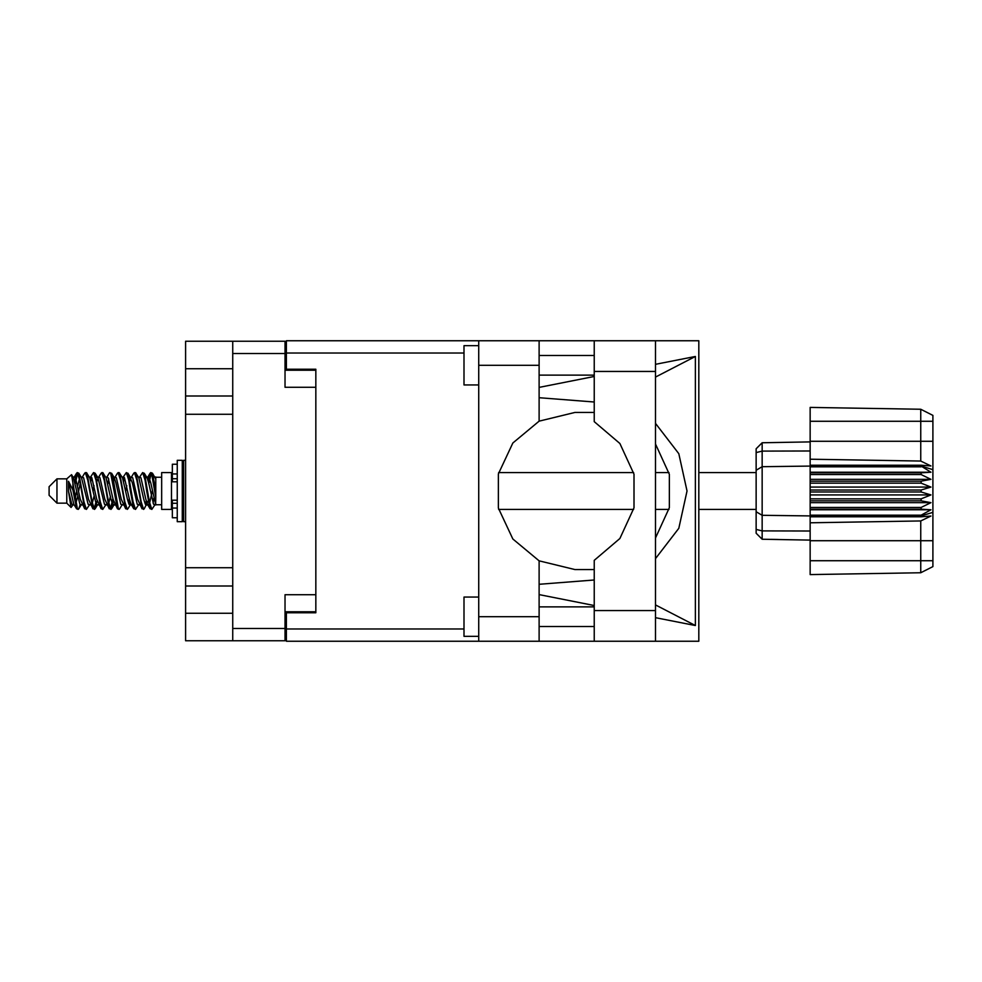 <?xml version="1.0" encoding="UTF-8"?>
<svg xmlns="http://www.w3.org/2000/svg" width="982" height="982" viewBox="0 0 982 982"><rect width="100%" height="100%" fill="white"/><g stroke="black" fill="none" stroke-linecap="round" stroke-linejoin="round"><path stroke-width="1.47" d="M232.771 368.778L185.647 368.778L185.647 613.222L232.771 613.222M315.823 594.761L285.001 594.761L285.001 640.706L185.647 640.706L185.647 613.222M185.647 368.778L185.647 341.294L285.001 341.294L285.001 387.239L315.823 387.239M285.001 611.749L315.823 611.749L315.823 612.731L286.376 612.731L286.376 629.02L464.056 629.02M464.056 352.98L286.376 352.98L286.376 369.269L315.823 369.269L315.823 370.251L285.001 370.251M232.771 640.706L232.771 341.294M478.774 636.385L464.056 636.385L464.056 597.117L478.774 597.117M478.774 384.883L464.056 384.883L464.056 345.615L478.774 345.615M478.774 616.659L539.057 616.659L539.057 641.197L478.774 641.197L478.774 340.803L594.22 340.803L594.22 421.683L619.888 443.545L634.016 474.146L634.016 507.854L619.888 538.455L594.22 560.317L594.22 641.197L698.816 641.197L698.816 340.803L655.485 340.803L655.485 641.197M539.057 340.803L539.057 365.341L478.774 365.341M286.376 352.98L286.376 340.803L478.774 340.803M478.774 641.197L286.376 641.197L286.376 629.02M56.956 503.177L56.956 478.823L49.1 486.679L49.1 495.321L56.956 503.177L66.776 503.177L71.097 507.498L72.975 504.932M56.956 478.823L66.776 478.823L66.776 503.177M155.807 503.913L155.807 504.625M161.699 491L161.699 509.363L171.519 509.363L171.519 472.637L161.699 472.637L161.699 491M80.131 504.539L78.818 508.836L78.204 509.363L77.382 508.455L72.95 483.156L72.95 490.055L68.531 481.29L68.531 491.233L71.097 507.498M155.807 490.227L155.807 479.118L152.443 473.164L155.807 490.227L155.807 497.322L151.621 473.545L150.798 472.637L149.988 473.545L148.208 481.008M756.201 470.255L762.192 466.634L762.192 539.241L756.201 533.251L756.201 448.749L762.192 442.759L810.187 441.912L762.192 442.759L762.192 466.634L810.187 466.131L810.187 491.982L921.116 491.982L921.116 490.018L930.936 487.072L921.116 483.083L921.116 481.168L930.936 479.388L921.116 474.564L921.116 472.784L930.936 472.256L921.116 466.131L810.187 466.131L810.187 459.195L920.699 461.074L920.699 409.31L932.9 415.411L932.9 566.589L920.699 572.69L810.187 574.617L810.187 560.697L920.699 560.697L920.699 520.926L810.187 522.805L810.187 560.697M810.187 515.157L810.187 515.869L921.116 515.869L921.116 515.157L810.187 515.157L810.187 509.216L921.116 509.216L921.116 507.436L810.187 507.436L810.187 509.216M810.187 491.982L810.187 500.832L921.116 500.832L921.116 498.917L930.936 494.928L921.116 491.982M932.9 469.678L921.116 466.131L921.116 465.259L810.187 465.259M810.187 459.195L810.187 441.262L932.9 441.262M932.9 421.303L810.187 421.303L810.187 407.383L920.699 409.31L932.9 415.411M810.187 507.436L810.187 500.832M756.201 511.745L762.192 515.366L810.187 515.869L810.187 516.741L921.116 516.741L921.116 515.869L932.9 512.322M932.9 566.589L920.699 572.69L920.699 560.697L932.9 560.697M177.214 464.204L172.304 464.204L172.304 481.794L177.214 481.745M177.214 500.255L172.304 500.255L172.304 517.796L177.214 517.796M177.214 491L177.214 521.626L182.308 521.626L182.308 460.374L177.214 460.374L177.214 491M182.308 461.749L183.683 460.374L183.683 521.626L185.647 521.626M155.807 504.932L153.56 504.245L148.65 482.813L146.993 477.706L145.582 477.461M139.653 504.932L137.198 504.245L132.288 482.813L129.833 477.068M123.302 504.932L120.835 504.245L115.937 482.813L114.268 477.706L112.856 477.461M106.94 504.932L104.473 504.245L97.93 477.755L95.18 473.164L93.536 472.637L95.991 480.21L100.901 508.455L102.742 509.363L100.287 501.79L95.18 473.164M90.577 504.932L88.122 504.245L81.567 477.755L78.818 473.164L77.173 472.637L79.628 480.21L84.538 508.455L86.379 509.363L83.924 501.79L78.818 473.164M155.807 497.322L155.61 504.245L150.7 482.813L149.068 477.755L148.245 477.068L147.226 478.136M148.208 500.992L144.268 508.836L141.997 508.836L137.615 499.187L132.705 477.755L130.25 477.068M130.25 504.932L127.906 508.836L125.635 508.836L121.252 499.187L116.342 477.755L113.482 477.068M113.507 500.992L111.543 508.836L109.272 508.836L104.89 499.187L99.98 477.755L99.157 477.068L96.494 477.461M97.144 500.992L95.18 508.836L92.909 508.836L88.527 499.187L83.617 477.755L81.162 477.068M148.871 504.539L147.447 504.294L145.79 499.187L140.88 477.755L138.425 477.068M132.509 504.539L131.085 504.294L129.428 499.187L124.518 477.755L122.063 477.068M106.94 477.068L109.272 473.164L109.898 472.637L110.721 473.545L117.459 508.836L113.065 499.187L108.155 477.755L105.7 477.068M101.097 508.836L96.702 499.187L91.805 477.755L89.337 477.068M84.734 508.836L80.34 499.187L75.442 477.755L74.62 477.068L73.601 478.136M146.993 504.294L146.195 504.932L145.385 504.245L143.74 499.187L138.818 477.706L135.467 472.637L133.81 473.164L131.478 477.068M130.864 503.864L129.833 504.932L129.023 504.245L127.39 499.187L122.455 477.706L119.104 472.637L117.459 473.164L115.115 477.068M114.268 504.294L113.482 504.932L112.66 504.245L111.027 499.187L106.093 477.706L102.742 472.637L101.097 473.164L98.752 477.068M98.752 504.932L96.297 504.245L89.73 477.706L86.379 472.637L84.734 473.164L82.39 477.068M82.39 504.932L79.935 504.245L73.392 477.755L71.514 474.637L72.95 483.156M539.057 365.341L539.057 421.168L512.813 443.017L498.328 473.925L498.328 508.075L512.813 538.983L539.057 560.832L539.057 616.659M78.204 509.363L76.547 508.836L73.797 504.245L68.531 481.29M655.485 558.672L678.758 528.341L687.032 491L678.758 453.659L655.485 423.328M655.485 443.95L669.331 474.318L669.331 507.682L655.485 538.05M146.711 491L149.988 508.455L151.829 509.363L149.374 501.79L144.464 473.545L142.623 472.637L145.078 480.21L146.711 491M122.063 504.932L119.73 508.836L119.104 509.363L118.282 508.455L113.372 480.21L111.739 473.545L109.898 472.637M130.348 491L133.626 508.455L135.467 509.363L133.012 501.79L128.102 473.545L126.261 472.637L128.716 480.21L130.348 491M74.583 481.008L77.173 472.637M77.688 472.993L75.197 483.574M76.547 508.836L72.95 490.055M92.909 508.836L87.815 480.21L85.36 472.637M94.554 509.363L92.099 501.79L87.005 473.164M112.905 498.426L110.414 509.007M109.272 508.836L104.178 480.21L101.723 472.637M110.917 509.363L108.462 501.79L103.368 473.164M125.635 508.836L120.528 480.21L118.073 472.637M127.279 509.363L124.824 501.79L119.73 473.164M141.997 508.836L136.891 480.21L134.436 472.637M143.642 509.363L141.187 501.79L136.093 473.164M151.314 472.993L148.822 483.574M74.215 504.932L71.76 504.245L68.531 491.233M153.032 503.079L153.806 498.426M90.945 481.008L91.608 477.461M108.695 478.921L107.922 483.574M123.671 481.008L124.321 477.461M95.757 503.079L94.051 509.007M129.256 498.426L128.482 503.079M129.869 500.992L129.219 504.539M146.232 500.992L145.582 504.539M79.407 478.921L77.688 485.685M110.414 496.315L108.695 503.079M94.051 496.315L92.333 503.079M77.688 496.315L75.97 503.079M152.333 491L149.595 503.079M185.647 395.955L232.771 395.955M185.647 567.756L232.771 567.756M232.771 414.244L185.647 414.244M232.771 586.045L185.647 586.045M286.376 626.467L285.001 626.467M285.001 355.533L286.376 355.533M594.22 340.803L655.485 340.803M594.22 355.435L539.057 355.435M594.22 375.063L539.057 375.063M594.22 606.937L539.057 606.937M594.22 626.565L539.057 626.565M539.057 387.338L594.22 376.45M655.485 364.371L695.342 356.515L695.342 625.485L655.485 604.875M539.057 594.662L594.22 605.55M655.485 617.629L695.342 625.485M539.057 641.197L594.22 641.197M315.823 369.269L315.823 612.731M594.22 569.511L574.986 569.535L539.057 560.832M594.22 579.969L539.057 584.315M594.22 402.031L539.057 397.685M539.057 421.168L574.986 412.465L594.22 412.489M695.342 356.515L655.485 377.125M154.788 504.932L151.829 509.363M89.337 504.932L86.379 509.363M105.7 504.932L102.742 509.363M117.459 508.836L119.104 509.363M138.425 504.932L135.467 509.363M90.577 477.068L93.536 472.637M123.302 477.068L126.261 472.637M139.653 477.068L142.623 472.637M152.443 473.164L150.798 472.637M155.807 479.118L155.807 477.068L154.788 477.068M66.776 478.823L71.514 474.637M126.776 485.685L125.745 491M94.051 485.685L93.02 491M76.67 491L75.197 498.426M130.864 478.136L129.869 481.008M114.501 478.136L113.507 481.008M98.139 478.136L97.144 481.008M80.18 483.574L78.707 491M810.187 516.741L810.187 522.805M921.116 509.216L930.936 509.744L921.116 515.157M921.116 500.832L930.936 502.612L921.116 507.436M810.187 498.917L921.116 498.917M810.187 490.018L921.116 490.018M810.187 483.083L921.116 483.083M810.187 481.168L921.116 481.168M810.187 474.564L921.116 474.564M810.187 472.784L921.116 472.784M810.187 421.303L810.187 441.262M778.039 539.523L771.017 539.4M810.187 540.088L762.192 539.241L756.201 533.251M810.187 466.843L921.116 466.843M921.116 516.741L930.936 516.066L920.699 520.926M920.699 461.074L930.936 465.934L921.116 465.259M810.187 472.256L930.936 472.256M810.187 479.388L930.936 479.388M810.187 487.072L930.936 487.072M810.187 494.928L930.936 494.928M810.187 502.612L930.936 502.612M810.187 509.744L930.936 509.744M285.001 353.471L232.771 353.471M232.771 628.529L285.001 628.529M594.22 610.571L655.485 610.571M594.22 371.429L655.485 371.429M932.9 540.738L810.187 540.738M756.201 529.47L762.192 530.869L810.187 531.066M810.187 450.934L762.192 451.131L756.201 452.53M177.214 473.962L172.304 473.962M177.214 508.038L172.304 508.038M177.214 503.324L172.304 503.324M177.214 478.676L172.304 478.676M498.623 509.363L633.672 509.363M655.485 509.363L668.951 509.363M698.816 509.363L756.201 509.363M155.807 504.748L161.699 504.748M171.519 502.391L172.304 502.391M171.519 479.609L172.304 479.609M155.807 477.252L161.699 477.252M498.623 472.637L633.672 472.637M655.485 472.637L668.951 472.637M698.816 472.637L756.201 472.637M146.993 477.706L144.268 473.164M130.631 477.706L127.906 473.164M114.268 477.706L111.543 473.164M148.245 477.068L146.6 477.068M150.172 473.164L147.447 477.706M150.172 508.836L147.447 504.294M133.81 508.836L131.085 504.294M76.547 473.164L74.215 477.068M113.887 504.932L111.543 508.836M97.525 504.932L95.18 508.836M81.162 504.932L78.818 508.836M148.245 504.932L146.195 504.932M131.883 504.932L129.833 504.932M115.115 504.932L113.482 504.932M74.62 477.068L72.975 477.068M177.214 481.794L172.304 481.794M177.214 500.206L172.304 500.206M182.308 520.251L183.683 521.626M183.683 460.374L185.647 460.374"/></g></svg>
